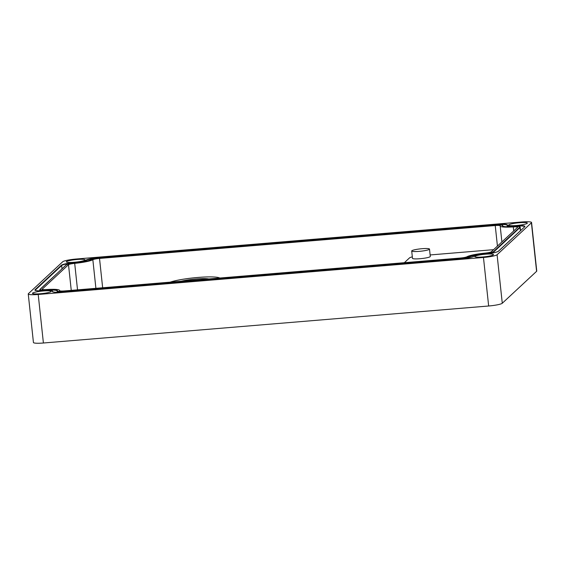 <?xml version="1.0" encoding="UTF-8"?>
<svg xmlns="http://www.w3.org/2000/svg" width="565" height="565" viewBox="0 0 565 565"><rect width="100%" height="100%" fill="white"/><g stroke="black" fill="none" stroke-linecap="round" stroke-linejoin="round"><path stroke-width="0.85" d="M208.782 278.948A16.788 2.232 -6.1 0 0 196.189 278.962A16.788 2.232 -6.1 0 0 181.167 281.243M219.757 278.029A26.859 3.567 -6.1 0 0 197.799 277.464A26.859 3.567 -6.1 0 0 170.192 282.154M422.034 248.706A8.955 1.187 -6.1 0 0 411.701 250.987A8.955 1.187 -6.1 0 0 419.173 251.369A8.955 1.187 -6.1 0 0 429.506 249.087A8.955 1.187 -6.1 0 0 422.034 248.706M411.701 250.987L412.485 258.339A8.955 1.187 -6.1 0 0 419.957 258.721A8.955 1.187 -6.1 0 0 430.29 256.439L429.506 249.087M482.644 256.99A9.4 1.25 -6.1 0 0 493.492 254.596A9.4 1.25 -6.1 0 0 485.646 254.201A9.4 1.25 -6.1 0 0 474.798 256.595A9.4 1.25 -6.1 0 0 482.644 256.99M74.163 262.273A9.4 1.25 -6.1 0 0 85.018 259.879A9.4 1.25 -6.1 0 0 77.172 259.476A9.4 1.25 -6.1 0 0 66.324 261.87A9.4 1.25 -6.1 0 0 74.163 262.273M516.488 225.513A9.4 1.25 -6.1 0 0 527.336 223.111A9.4 1.25 -6.1 0 0 519.489 222.716A9.4 1.25 -6.1 0 0 508.641 225.11A9.4 1.25 -6.1 0 0 516.488 225.513M40.32 293.751A9.4 1.25 -6.1 0 0 51.168 291.356A9.4 1.25 -6.1 0 0 43.321 290.961A9.4 1.25 -6.1 0 0 32.473 293.355A9.4 1.25 -6.1 0 0 40.32 293.751M513.281 226.911A17.903 2.38 173.9 0 1 500.187 226.014A17.903 2.38 173.9 0 1 500.209 225.852A5.968 0.791 -6.1 0 0 500.216 225.795A5.968 0.791 -6.1 0 0 495.237 225.541L99.518 258.431A5.968 0.791 -6.1 0 0 92.844 259.702A17.903 2.38 173.9 0 1 74.693 263.368A5.968 0.791 -6.1 0 0 68.506 264.681L42.248 289.111A5.968 0.791 -6.1 0 0 42.17 289.259A5.968 0.791 -6.1 0 0 46.535 289.555A17.903 2.38 173.9 0 1 59.629 290.452A17.903 2.38 173.9 0 1 59.6 290.622A5.968 0.791 -6.1 0 0 59.593 290.678A5.968 0.791 -6.1 0 0 64.579 290.933L460.298 258.043A5.968 0.791 -6.1 0 0 466.973 256.764A17.903 2.38 173.9 0 1 485.123 253.106A5.968 0.791 -6.1 0 0 491.303 251.785L517.568 227.363A5.968 0.791 -6.1 0 0 517.646 227.215A5.968 0.791 -6.1 0 0 513.281 226.911L513.712 230.951M28.25 293.97L33.434 342.496A11.936 1.582 -6.1 0 0 43.399 343.004L488.654 305.997A11.936 1.582 -6.1 0 0 502.278 303.25L536.595 271.327A11.936 1.582 -6.1 0 0 536.75 271.031L531.566 222.504A11.936 1.582 -6.1 0 0 521.601 221.996L76.346 259.003A11.936 1.582 -6.1 0 0 62.722 261.75L28.405 293.673A11.936 1.582 -6.1 0 0 28.25 293.97A11.936 1.582 -6.1 0 0 38.215 294.471L483.463 257.471A11.936 1.582 -6.1 0 0 497.087 254.723L531.411 222.794A11.936 1.582 -6.1 0 0 531.566 222.504M493.577 249.673L430.135 254.949M412.33 256.884A8.955 1.187 -6.1 0 0 409.54 257.873L404.356 262.69M531.411 222.794L536.595 271.327M38.215 294.471L43.399 343.004M483.463 257.471L488.654 305.997M497.087 254.723L502.278 303.25M473.986 256.284A13.278 1.766 173.9 0 1 459.126 259.13L63.407 292.013A13.278 1.766 173.9 0 1 52.34 291.328A10.594 1.405 -6.1 0 0 44.614 290.7A13.278 1.766 173.9 0 1 35.072 289.704L61.331 265.282A13.278 1.766 173.9 0 1 75.088 262.351A10.594 1.405 -6.1 0 0 85.831 260.183A13.278 1.766 173.9 0 1 100.683 257.343L496.402 224.453A13.278 1.766 173.9 0 1 507.469 225.138A10.594 1.405 -6.1 0 0 515.202 225.767A13.278 1.766 173.9 0 1 524.744 226.763L498.485 251.192A13.278 1.766 173.9 0 1 484.721 254.123A10.594 1.405 -6.1 0 0 473.986 256.284L473.781 256.397M52.686 291.738L52.672 291.596A12.981 1.723 -6.1 0 0 52.651 291.702L52.983 291.886C54.621 292.373 58.103 292.416 63.414 292.013L459.14 259.123C466.513 258.417 471.422 257.485 473.866 256.326C473.371 256.249 477.778 254.766 484.728 254.116L484.728 254.116C492.15 253.29 496.684 252.336 498.309 251.27L498.485 251.192M52.715 291.759L52.686 291.491A10.89 1.448 173.9 0 1 52.672 291.596L52.34 291.328M35.44 290.417L35.397 289.972A12.981 1.723 -6.1 0 0 35.228 290.283M62.002 268.792L61.656 265.55L35.397 289.972L35.072 289.704M75.145 263.022L75.103 262.683A12.981 1.723 -6.1 0 0 61.656 265.55L61.331 265.282M86.233 261.298L86.148 260.458A10.89 1.448 173.9 0 1 75.103 262.683L75.088 262.351M100.704 258.021L100.669 257.682A12.981 1.723 -6.1 0 0 86.148 260.458L85.831 260.183M496.423 225.138L100.683 257.343M507.469 225.138L507.222 225.322A12.981 1.723 -6.1 0 0 496.388 224.792L496.402 224.453M515.195 226.487L515.153 226.113A10.89 1.448 173.9 0 1 507.193 225.562L507.321 226.756M524.652 226.763L524.652 226.742A12.981 1.723 -6.1 0 0 515.153 226.113L515.202 225.767M502.801 226.106L502.772 225.816A8.503 1.13 173.9 0 1 502.758 225.894A15.368 2.041 -6.1 0 0 502.737 226.035L502.935 226.184C504.34 226.791 507.992 226.911 513.882 226.558A15.672 2.083 173.9 0 1 502.433 225.633A8.207 1.088 -6.1 0 0 495.597 225.209L99.878 258.099A8.207 1.088 -6.1 0 0 90.697 259.851A15.672 2.083 173.9 0 1 74.813 263.057A8.207 1.088 -6.1 0 0 66.31 264.865L40.051 289.294A8.207 1.088 -6.1 0 0 45.949 289.909A15.672 2.083 173.9 0 1 57.383 290.841A8.207 1.088 -6.1 0 0 64.219 291.265L459.938 258.375A8.207 1.088 -6.1 0 0 469.12 256.616A15.672 2.083 173.9 0 1 485.003 253.417A8.207 1.088 -6.1 0 0 493.506 251.602L519.765 227.179A8.207 1.088 -6.1 0 0 513.868 226.565L513.868 226.565C521.615 226.275 519.807 227.081 520.196 227.236A8.503 1.13 173.9 0 1 520.09 227.448L493.824 251.877A8.503 1.13 173.9 0 1 485.017 253.749A15.368 2.041 -6.1 0 0 469.437 256.891A8.503 1.13 173.9 0 1 459.924 258.714L64.205 291.604A8.503 1.13 173.9 0 1 57.107 291.243A8.503 1.13 173.9 0 1 57.114 291.159L57.136 291.024A15.368 2.041 -6.1 0 0 45.899 290.248A8.503 1.13 173.9 0 1 39.677 289.817L39.79 290.869M502.779 226.085L502.433 225.633M520.436 230.69L519.765 227.179M493.923 252.739L493.506 251.602M485.053 254.088L485.003 253.417M469.522 257.661L469.12 256.616M459.959 259.053L459.938 258.375M64.24 291.943L64.219 291.265M45.942 290.622L45.949 289.909M71.254 290.375L68.506 264.681M497.433 246.086L495.237 225.541M102.653 287.762L99.518 258.431M95.902 288.327L92.844 259.702M77.525 289.852L74.693 263.368M99.878 258.099L495.597 225.209M99.885 258.092L99.892 258.092C96.001 258.367 92.9 258.968 90.577 259.886L90.492 259.964M90.697 259.851L90.577 259.886C88.041 261.136 82.787 262.195 74.813 263.05L74.82 263.05C70.208 263.537 67.313 264.166 66.14 264.943L39.677 289.817M57.383 290.841L57.213 292.289M524.744 226.763L498.309 251.27M35.228 290.297L35.221 290.276C35.072 289.902 33.667 291.208 44.621 290.693L44.614 290.7M501.889 241.947L500.187 226.014M520.556 230.577L520.196 227.236M495.604 225.202C505.068 224.792 502.024 225.703 502.772 225.816M44.621 290.693C55.229 290.361 51.923 291.42 52.686 291.491"/></g></svg>
